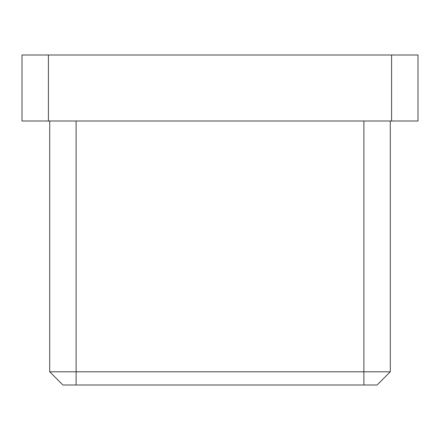 <?xml version="1.0" encoding="UTF-8"?>
<svg xmlns="http://www.w3.org/2000/svg" width="440" height="440" viewBox="0 0 440 440"><rect width="100%" height="100%" fill="white"/><g stroke="black" fill="none" stroke-linecap="round" stroke-linejoin="round"><path stroke-width="0.66" d="M418 121L391.6 121L391.6 55L418 55L418 121M48.4 121L22 121L22 55L48.4 55L48.4 121L391.6 121M48.4 55L391.6 55M390.28 121L390.28 371.8L377.08 385L62.92 385L49.72 371.8L49.72 121M49.72 371.8L390.28 371.8M76.12 121L76.12 385M363.88 385L363.88 121"/></g></svg>
